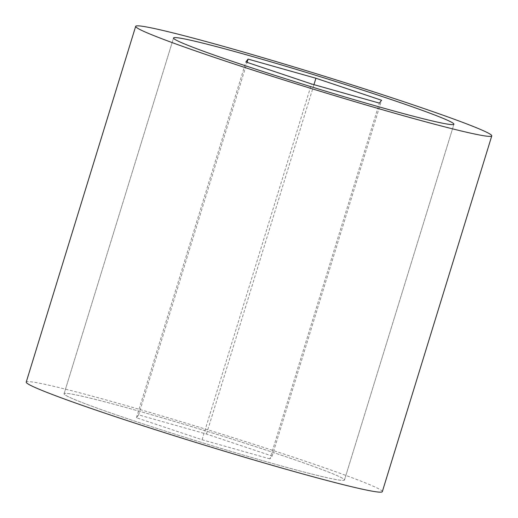 <?xml version="1.0" encoding="UTF-8"?>
<svg xmlns="http://www.w3.org/2000/svg" width="518" height="518" viewBox="0 0 518 518"><rect width="100%" height="100%" fill="white"/><g stroke="black" fill="none" stroke-linecap="round" stroke-linejoin="round"><path stroke-width="0.39" stroke-dasharray="2.59 1.94" d="M323.64 476.916A146.678 6.145 -162.9 0 1 165.184 431.06A146.678 6.145 -162.9 0 1 64.077 393.764A146.678 6.145 -162.9 0 1 84.907 396.866A146.678 6.145 -162.9 0 1 243.363 442.722A146.678 6.145 -162.9 0 1 344.47 480.024A146.678 6.145 -162.9 0 1 323.64 476.916M269.917 458.903L202.072 439.75L136.428 417.735L138.63 414.879L206.475 434.039L272.125 456.047L269.917 458.903L379.37 103.121M272.125 456.047L381.572 100.265M202.072 439.75L311.525 83.961M136.428 417.735L245.875 61.953M138.63 414.879L247.08 62.354M206.475 434.039L313.96 84.654M65.637 395.286A146.678 6.145 17.1 0 0 213.869 446.251A146.678 6.145 17.1 0 0 344.47 480.024A146.678 6.145 17.1 0 0 342.91 478.502A146.678 6.145 17.1 0 0 194.677 427.531A146.678 6.145 17.1 0 0 64.077 393.764A146.678 6.145 17.1 0 0 65.637 395.286M382.323 491.666A186.286 7.802 17.1 0 0 380.341 489.737A186.286 7.802 17.1 0 0 192.087 425.006A186.286 7.802 17.1 0 0 26.224 382.116M64.077 393.764L173.53 37.976L64.077 393.764M344.47 480.024L453.923 124.236L344.47 480.024"/><path stroke-width="0.78" d="M433.093 121.134A146.678 6.145 -162.9 0 1 274.637 75.278A146.678 6.145 -162.9 0 1 173.53 37.976A146.678 6.145 -162.9 0 1 194.36 41.084A146.678 6.145 -162.9 0 1 352.816 86.94A146.678 6.145 -162.9 0 1 453.923 124.236A146.678 6.145 -162.9 0 1 433.093 121.134M381.572 100.265L379.37 103.121L311.525 83.961L245.875 61.953L248.083 59.097L315.928 78.25L381.572 100.265M247.08 62.354L248.083 59.097M313.96 84.654L315.928 78.25M175.09 39.497A146.678 6.145 17.1 0 0 323.323 90.469A146.678 6.145 17.1 0 0 453.923 124.236A146.678 6.145 17.1 0 0 452.363 122.714A146.678 6.145 17.1 0 0 304.131 71.749A146.678 6.145 17.1 0 0 173.53 37.976A146.678 6.145 17.1 0 0 175.09 39.497M489.795 133.948A186.286 7.802 17.1 0 0 301.541 69.224A186.286 7.802 17.1 0 0 135.677 26.334A186.286 7.802 17.1 0 0 137.658 28.263A186.286 7.802 17.1 0 0 325.913 92.994A186.286 7.802 17.1 0 0 491.776 135.884A186.286 7.802 17.1 0 0 489.795 133.948M135.677 26.334L26.224 382.116A186.286 7.802 17.1 0 0 28.205 384.052A186.286 7.802 17.1 0 0 216.459 448.776A186.286 7.802 17.1 0 0 382.323 491.666L491.776 135.884"/></g></svg>
